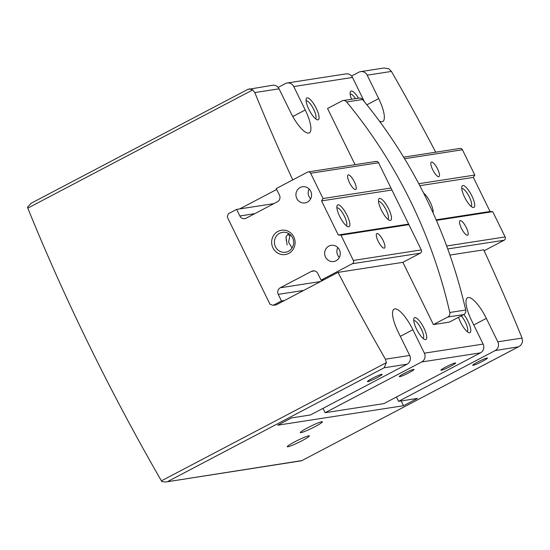<?xml version="1.0" encoding="UTF-8"?>
<svg xmlns="http://www.w3.org/2000/svg" width="550" height="550" viewBox="0 0 550 550"><rect width="100%" height="100%" fill="white"/><g stroke="black" fill="none" stroke-linecap="round" stroke-linejoin="round"><path stroke-width="0.82" d="M461.244 315.865A10.072 2.894 -117.7 0 1 465.431 322.307A10.072 2.894 -117.7 0 1 467.191 331.636M413.758 320.629A10.072 2.894 -117.7 0 1 421.362 329.127A10.072 2.894 -117.7 0 1 423.122 338.456M351.567 76.031L358.765 72.242A6.552 6.249 81.2 0 1 367.194 75.185L391.435 71.431L388.891 68.846L383.928 68.014L360.635 71.631M249.205 88.859L252.752 89.911L254.815 92.572L279.063 88.818A6.552 6.249 -98.8 0 0 272.504 85.264L247.823 89.409M278.121 87.395L285.319 83.607A6.552 6.249 81.2 0 1 293.748 86.549L352.509 77.454A6.552 6.249 -98.8 0 0 345.95 73.899L287.189 82.988M450.704 366.224A8.195 0.77 153.9 0 0 455.544 362.952A8.195 0.77 153.9 0 0 447.913 365.915A8.195 0.77 153.9 0 0 440.894 370.129A8.195 0.77 153.9 0 0 450.704 366.224M409.083 372.666A8.195 0.77 153.9 0 0 413.93 369.394A8.195 0.77 153.9 0 0 406.299 372.357A8.195 0.77 153.9 0 0 399.279 376.571A8.195 0.77 153.9 0 0 409.083 372.666M421.685 361.962L325.126 412.699L383.886 403.611L480.439 352.866A6.552 6.249 -98.8 0 0 483.127 344.087L471.646 320.65A24.578 7.067 62.3 0 1 467.555 297.756A24.578 7.067 62.3 0 1 486.331 318.374L497.819 341.811A6.552 6.249 81.2 0 1 495.131 350.597L398.571 401.335L417.422 398.42L403.528 405.721L277.695 425.191L291.589 417.89L310.441 414.975L406.993 364.231A6.552 6.249 -98.8 0 0 409.681 355.451L398.2 332.014A24.578 7.067 62.3 0 1 394.109 309.121A24.578 7.067 62.3 0 1 412.885 329.739L424.373 353.176A6.552 6.249 81.2 0 1 421.685 361.962L480.439 352.866M497.819 341.811L522.06 338.064L522.5 341.577C521.923 344.224 520.403 346.053 517.942 347.064L301.586 460.783L165.797 481.986L301.902 460.598M301.586 460.783L518.485 346.803L495.131 350.597M435.696 152.192A655.442 188.382 62.3 0 0 391.435 71.431M522.06 338.064A655.442 188.382 62.3 0 0 483.711 249.831L449.914 255.056M406.993 364.231L384.182 367.764L386.361 362.643L161.411 480.858A655.442 188.382 -117.7 0 1 27.802 208.127A4.098 1.176 62.3 0 1 27.5 207.281L31.24 203.204L248.139 89.224M161.411 480.858A4.098 1.176 62.3 0 0 161.92 481.669L165.797 481.986M375.423 161.638A2.461 2.344 -98.8 0 1 378.579 162.745L421.286 249.913A2.461 2.344 -98.8 0 1 420.276 253.206L402.909 262.329L433.414 324.596L449.322 322.128L463.691 314.579A4.098 3.905 -98.8 0 0 465.699 310.021A491.583 468.572 -98.8 0 0 362.567 99.509A4.098 3.905 -98.8 0 0 358.999 98.106L343.09 100.567A4.098 3.905 -98.8 0 0 341.921 100.953L327.553 108.508L355.066 164.67M433.414 324.596L447.783 317.041A4.098 3.905 -98.8 0 0 449.79 312.482A491.583 468.572 -98.8 0 0 346.658 101.97A4.098 3.905 -98.8 0 0 343.09 100.567M482.529 361.302A8.195 0.77 153.9 0 0 487.376 358.029A8.195 0.77 153.9 0 0 479.744 360.993A8.195 0.77 153.9 0 0 472.725 365.207A8.195 0.77 153.9 0 0 482.529 361.302M377.259 377.589A8.195 0.77 153.9 0 0 382.099 374.316A8.195 0.77 153.9 0 0 374.467 377.279A8.195 0.77 153.9 0 0 367.448 381.494A8.195 0.77 153.9 0 0 377.259 377.589M301.978 440.749A12.292 1.155 153.9 0 0 309.244 435.841A12.292 1.155 153.9 0 0 297.798 440.282A12.292 1.155 153.9 0 0 287.272 446.607A12.292 1.155 153.9 0 0 301.978 440.749M315.04 426.621A12.292 1.155 153.9 0 0 322.307 421.712A12.292 1.155 153.9 0 0 310.86 426.154A12.292 1.155 153.9 0 0 300.334 432.479A12.292 1.155 153.9 0 0 315.04 426.621M386.361 362.643L385.44 359.205L409.681 355.451M402.909 262.329L338.016 272.374A655.442 188.382 62.3 0 0 385.44 359.205M423.906 328.034A12.292 3.534 -117.7 0 1 424.744 339.474A12.292 3.534 -117.7 0 1 417.106 330.248A12.292 3.534 -117.7 0 1 413.841 318.718A12.292 3.534 -117.7 0 1 423.906 328.034M463.829 314.504A12.292 3.534 -117.7 0 1 467.974 321.214A12.292 3.534 -117.7 0 1 468.813 332.654A12.292 3.534 -117.7 0 1 458.576 317.268M338.016 272.374L276.196 304.858L273.151 305.332L281.483 300.953L278.252 294.36A4.916 4.689 -98.8 0 1 280.266 287.774L311.527 271.343A4.916 4.689 -98.8 0 1 317.852 273.549L321.076 280.143L352.337 263.718A2.461 2.344 -98.8 0 0 353.348 260.425L340.966 235.153L338.264 234.981L321.564 200.887L323.022 198.529L310.647 173.257A2.461 2.344 -98.8 0 0 307.484 172.15L276.224 188.581L279.455 195.174A4.916 4.689 -98.8 0 1 277.441 201.761L246.18 218.185A4.916 4.689 -98.8 0 1 239.855 215.978L236.631 209.385L228.291 213.771L227.288 217.064L269.988 304.232L273.151 305.332M276.664 189.482L239.676 208.917M279.063 88.818L290.544 112.262A24.578 7.067 62.3 0 0 309.32 132.88A24.578 7.067 62.3 0 0 305.236 109.986L293.748 86.549M254.815 92.572A655.442 188.382 62.3 0 0 292.744 179.898M379.376 121.055A24.578 7.067 62.3 0 0 382.766 121.516A24.578 7.067 62.3 0 0 378.682 98.622L367.194 75.185M352.509 77.454L363.99 100.897A24.578 7.067 62.3 0 0 364.416 101.757M316.25 108.281A12.292 3.534 -117.7 0 1 317.096 119.721A12.292 3.534 -117.7 0 1 309.451 110.495A12.292 3.534 -117.7 0 1 306.185 98.966A12.292 3.534 -117.7 0 1 316.25 108.281M351.519 99.261A12.292 3.534 -117.7 0 1 350.254 92.146A12.292 3.534 -117.7 0 1 358.524 98.182M323.008 408.368L325.126 412.699M396.454 397.004L398.571 401.335M401.184 400.929L403.528 405.721M350.171 94.064A10.072 2.894 -117.7 0 1 355.527 98.642M306.103 100.884A10.072 2.894 -117.7 0 1 313.706 109.374A10.072 2.894 -117.7 0 1 315.466 118.704M461.759 188.561A10.072 2.894 -117.7 0 1 468.916 196.171A10.072 2.894 -117.7 0 1 471.123 206.387M403.638 157.156L459.972 148.438A2.461 2.344 81.2 0 1 462.433 149.772L474.808 175.044L473.351 177.403L490.05 211.496L492.752 211.667L505.134 236.94A2.461 2.344 81.2 0 1 504.13 240.233L484.131 250.738M432.706 169.737A8.195 2.358 -117.7 0 1 431.344 162.106A8.195 2.358 -117.7 0 1 437.236 168.259A8.195 2.358 -117.7 0 1 438.969 176.612A8.195 2.358 -117.7 0 1 432.706 169.737M418.777 183.714L474.808 175.044M419.822 185.687L473.351 177.403M423.589 193.009A12.292 3.534 -117.7 0 1 430.464 202.771A12.292 3.534 -117.7 0 1 433.029 212.761M464.564 197.099A12.292 3.534 -117.7 0 1 461.842 186.649A12.292 3.534 -117.7 0 1 471.357 194.886A12.292 3.534 -117.7 0 1 472.746 207.405A12.292 3.534 -117.7 0 1 464.564 197.099M436.157 219.828L490.05 211.496M436.397 220.385L492.752 211.667M461.416 228.333A8.195 2.358 -117.7 0 1 460.047 220.701A8.195 2.358 -117.7 0 1 465.946 226.861A8.195 2.358 -117.7 0 1 467.672 235.208A8.195 2.358 -117.7 0 1 461.416 228.333M336.903 207.879A10.072 2.894 -117.7 0 1 344.506 216.37A10.072 2.894 -117.7 0 1 346.266 225.706M273.893 203.624L236.631 209.385M284.529 300.479L281.483 300.953M324.129 279.675L321.076 280.143M383.075 240.46A8.195 2.358 -117.7 0 1 384.436 248.091A8.195 2.358 -117.7 0 1 378.538 241.931A8.195 2.358 -117.7 0 1 376.812 233.585A8.195 2.358 -117.7 0 1 383.075 240.46M408.904 224.641L340.966 235.153M408.636 224.091L338.264 234.981M388.664 208.842A12.292 3.534 -117.7 0 1 389.51 220.282A12.292 3.534 -117.7 0 1 381.872 211.056A12.292 3.534 -117.7 0 1 378.606 199.526A12.292 3.534 -117.7 0 1 388.664 208.842M347.05 215.284A12.292 3.534 -117.7 0 1 347.889 226.724A12.292 3.534 -117.7 0 1 340.251 217.498A12.292 3.534 -117.7 0 1 336.985 205.968A12.292 3.534 -117.7 0 1 347.05 215.284M391.937 190.004L321.564 200.887M390.961 188.018L323.022 198.529M354.365 181.857A8.195 2.358 -117.7 0 1 355.726 189.489A8.195 2.358 -117.7 0 1 349.834 183.329A8.195 2.358 -117.7 0 1 348.102 174.983A8.195 2.358 -117.7 0 1 354.365 181.857M277.984 231.406A12.292 11.715 81.2 0 1 295.082 243.141A12.292 11.715 81.2 0 1 277.035 252.629A12.292 11.715 81.2 0 1 277.984 231.406M307.333 202.166A8.195 7.81 -98.8 0 0 311.169 192.39A8.195 7.81 -98.8 0 0 302.493 186.746A8.195 7.81 -98.8 0 0 296.031 196.034A8.195 7.81 -98.8 0 0 305.002 202.936A8.195 7.81 -98.8 0 0 307.333 202.166M336.043 260.769A8.195 7.81 -98.8 0 0 339.879 250.986A8.195 7.81 -98.8 0 0 331.203 245.341A8.195 7.81 -98.8 0 0 324.741 254.636A8.195 7.81 -98.8 0 0 333.706 261.539A8.195 7.81 -98.8 0 0 336.043 260.769M378.517 201.444A10.072 2.894 -117.7 0 1 386.127 209.935A10.072 2.894 -117.7 0 1 387.888 219.264M337.81 247.562A8.195 7.81 -98.8 0 0 339.336 257.428M309.107 188.959A8.195 7.81 -98.8 0 0 310.633 198.825M292.029 247.995L288.551 242.089L290.201 234.671M279.62 233.282A10.072 9.604 81.2 0 1 282.494 232.334A10.072 9.604 81.2 0 1 293.521 240.824A10.072 9.604 81.2 0 1 285.574 252.244A10.072 9.604 81.2 0 1 274.904 245.307A10.072 9.604 81.2 0 1 279.62 233.282M288.702 233.571L285.966 236.692L287.107 244.984M287.788 234.403A10.072 2.894 -117.7 0 1 289.884 236.087M424.373 353.176L483.127 344.087M346.658 101.97L362.567 99.509M449.79 312.482L465.699 310.021M447.783 317.041L463.691 314.579M384.182 367.764L168.149 481.291M252.752 89.911L27.802 208.127M473.763 324.981L486.331 318.374M400.317 336.346L412.885 329.739M366.891 104.816L378.682 98.622M292.786 116.531L305.236 109.986M446.655 245.988L505.134 236.94M447.741 248.951L504.13 240.233M404.587 158.716L462.433 149.772M378.579 162.745L310.647 173.257M254.76 213.675L239.855 215.978M303.662 290.428L278.252 294.36M320.581 281.538L280.266 287.774M314.407 270.903L311.527 271.343M420.276 253.206L352.337 263.718M421.286 249.913L353.348 260.425M376.124 161.411L308.186 171.923M286.11 240.199L286.089 239.786M286.014 238.006L285.979 237.27"/></g></svg>
